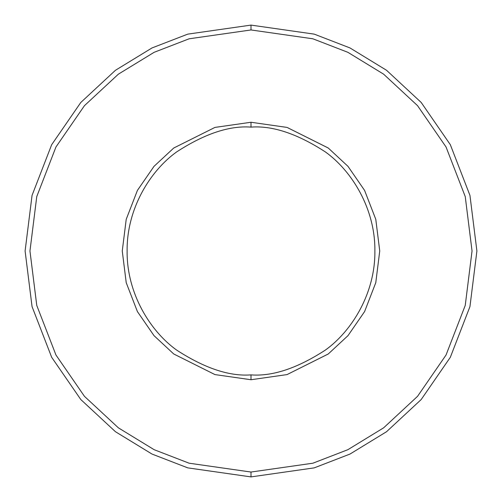 <?xml version="1.0" encoding="UTF-8"?>
<svg xmlns="http://www.w3.org/2000/svg" width="502" height="502" viewBox="0 0 502 502"><rect width="100%" height="100%" fill="white"/><g stroke="black" fill="none" stroke-linecap="round" stroke-linejoin="round"><path stroke-width="0.75" d="M251 476.9L314.252 467.864L349.988 454.059L386.54 431.72L421.197 399.536L450.325 357.305L469.947 306.609L476.9 251L469.947 195.391L450.325 144.695L421.197 102.464L386.54 70.28L349.988 47.941L314.252 34.136L251 25.1L251 29.957L312.89 38.798L347.861 52.308L383.622 74.164L417.538 105.658L446.04 146.979L465.241 196.589L472.043 251L465.241 305.411L446.04 355.021L417.538 396.342L383.622 427.836L347.861 449.692L312.89 463.202L251 472.043L251 476.9L187.748 467.864L152.012 454.059L115.46 431.72L80.803 399.536L51.675 357.305L32.053 306.609L25.1 251L32.053 195.391L51.675 144.695L80.803 102.464L115.46 70.28L152.012 47.941L187.748 34.136L251 25.1L314.252 34.136L349.988 47.941L386.54 70.28L421.197 102.464L450.325 144.695L469.947 195.391L476.9 251L469.947 306.609L450.325 357.305L421.197 399.536L386.54 431.72L349.988 454.059L314.252 467.864L251 476.9L251 472.043L312.89 463.202L347.861 449.692L383.622 427.836L417.538 396.342L446.04 355.021L465.241 305.411L472.043 251L465.241 196.589L446.04 146.979L417.538 105.658L383.622 74.164L347.861 52.308L312.89 38.798L251 29.957L189.11 38.798L154.139 52.308L118.378 74.164L84.461 105.658L55.96 146.979L36.759 196.589L29.957 251L36.759 305.411L55.96 355.021L84.461 396.342L118.378 427.836L154.139 449.692L189.11 463.202L251 472.043L189.11 463.202L154.139 449.692L118.378 427.836L84.461 396.342L55.96 355.021L36.759 305.411L29.957 251L36.759 196.589L55.96 146.979L84.461 105.658L118.378 74.164L154.139 52.308L189.11 38.798L251 29.957L251 25.1L187.748 34.136L152.012 47.941L115.46 70.28L80.803 102.464L51.675 144.695L32.053 195.391L25.1 251L32.053 306.609L51.675 357.305L80.803 399.536L115.46 431.72L152.012 454.059L187.748 467.864L251 476.9M251 379.738L287.05 374.586L328.245 353.992L347.993 335.65L364.59 311.585L375.778 282.689L379.738 251L375.778 219.311L364.59 190.415L347.993 166.35L328.245 148.008L287.05 127.414L251 122.262L251 127.119C272.53 125.469 297.309 133.727 325.327 151.893C351.933 170.906 375.37 208.945 374.881 251C375.37 293.055 351.933 331.094 325.327 350.107C297.309 368.273 272.53 376.531 251 374.881L251 379.738L214.95 374.586L173.755 353.992L154.007 335.65L137.41 311.585L126.222 282.689L122.262 251L126.222 219.311L137.41 190.415L154.007 166.35L173.755 148.008L214.95 127.414L251 122.262L287.05 127.414L328.245 148.008L347.993 166.35L364.59 190.415L375.778 219.311L379.738 251L375.778 282.689L364.59 311.585L347.993 335.65L328.245 353.992L287.05 374.586L251 379.738L251 374.881C272.53 376.531 297.309 368.273 325.327 350.107C351.933 331.094 375.37 293.055 374.881 251C375.37 208.945 351.933 170.906 325.327 151.893C297.309 133.727 272.53 125.469 251 127.119C229.47 125.469 204.69 133.727 176.673 151.893C150.067 170.906 126.629 208.945 127.119 251C126.629 293.055 150.067 331.094 176.673 350.107C204.69 368.273 229.47 376.531 251 374.881C229.47 376.531 204.69 368.273 176.673 350.107C150.067 331.094 126.629 293.055 127.119 251C126.629 208.945 150.067 170.906 176.673 151.893C204.69 133.727 229.47 125.469 251 127.119L251 122.262L214.95 127.414L173.755 148.008L154.007 166.35L137.41 190.415L126.222 219.311L122.262 251L126.222 282.689L137.41 311.585L154.007 335.65L173.755 353.992L214.95 374.586L251 379.738"/></g></svg>
